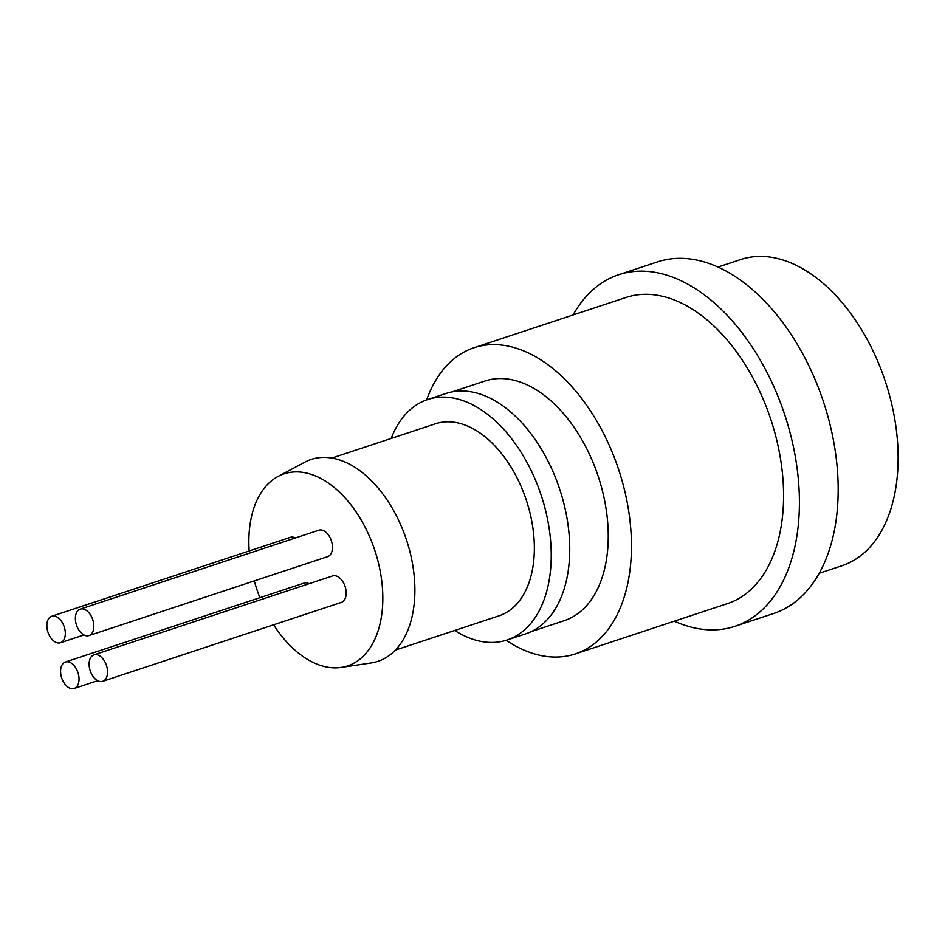 <?xml version="1.0" encoding="UTF-8"?>
<svg xmlns="http://www.w3.org/2000/svg" width="945" height="945" viewBox="0 0 945 945"><rect width="100%" height="100%" fill="white"/><g stroke="black" fill="none" stroke-linecap="round" stroke-linejoin="round"><path stroke-width="1.42" d="M717.987 267.057L740.691 259.556A161.252 99.06 71.7 0 1 745.014 258.292A161.252 99.06 71.7 0 1 886.493 385.028A161.252 99.06 71.7 0 1 841.948 565.748L819.232 573.261M64.414 627.409A13.939 8.564 71.7 0 1 60.468 642.73A13.939 8.564 71.7 0 1 47.959 632.181A13.939 8.564 71.7 0 1 51.715 616.27A13.939 8.564 71.7 0 1 64.414 627.409M51.715 616.27L290.351 537.351A13.939 8.564 71.7 0 1 295.383 537.977M88.606 635.69A13.939 8.564 71.7 0 1 76.38 624.739A13.939 8.564 71.7 0 1 80.23 609.123A13.939 8.564 71.7 0 1 92.74 619.66A13.939 8.564 71.7 0 1 88.984 635.583A13.939 8.564 71.7 0 1 88.606 635.69M80.23 609.123L318.867 530.204A13.939 8.564 71.7 0 1 331.364 540.753A13.939 8.564 71.7 0 1 327.62 556.664L88.984 635.583M90.011 670.17A13.939 8.564 71.7 0 1 93.957 654.85A13.939 8.564 71.7 0 1 106.454 665.398A13.939 8.564 71.7 0 1 102.71 681.31A13.939 8.564 71.7 0 1 90.011 670.17M93.957 654.85L332.593 575.942A13.939 8.564 71.7 0 1 345.09 586.479A13.939 8.564 71.7 0 1 341.334 602.402L102.71 681.31M65.807 661.89A13.939 8.564 71.7 0 1 78.033 672.84A13.939 8.564 71.7 0 1 74.182 688.456A13.939 8.564 71.7 0 1 61.685 677.919A13.939 8.564 71.7 0 1 65.441 661.996A13.939 8.564 71.7 0 1 65.807 661.89M65.441 661.996L304.066 583.089A13.939 8.564 71.7 0 1 304.444 582.982A13.939 8.564 71.7 0 1 309.098 583.703M341.204 667.418L371.137 662.941A106.312 65.299 -108.3 0 0 375.011 662.173A106.312 65.299 -108.3 0 0 405.452 536.878A106.312 65.299 -108.3 0 0 304.751 462.199L278.054 476.457A101.127 62.122 71.7 0 1 373.842 547.498A101.127 62.122 71.7 0 1 344.89 666.686A101.127 62.122 71.7 0 1 341.204 667.418A101.127 62.122 71.7 0 1 273.601 624.799M259.863 597.701A101.127 62.122 71.7 0 1 254.311 580.915M249.185 550.97A101.127 62.122 71.7 0 1 278.054 476.457M331.837 458.077L435.621 423.75A101.127 62.122 71.7 0 1 438.338 422.97A101.127 62.122 71.7 0 1 527.062 502.445A101.127 62.122 71.7 0 1 499.125 615.786L395.341 650.113M391.195 438.445A126.618 77.773 71.7 0 1 427.624 399.558L446.123 393.439A126.618 77.773 71.7 0 1 449.513 392.458A126.618 77.773 71.7 0 1 560.598 491.967A126.618 77.773 71.7 0 1 525.621 633.871L507.122 639.978A126.618 77.773 71.7 0 1 454.699 630.48M427.624 399.558A126.618 77.773 71.7 0 1 431.014 398.577A126.618 77.773 71.7 0 1 542.099 498.086A126.618 77.773 71.7 0 1 507.122 639.978M452.1 391.891L485.021 381A126.217 77.537 71.7 0 1 488.4 380.02A126.217 77.537 71.7 0 1 599.142 479.209A126.217 77.537 71.7 0 1 564.271 620.664L531.35 631.555M426.656 399.889A161.252 99.06 71.7 0 1 474.024 347.736A161.252 99.06 71.7 0 1 478.335 346.484A161.252 99.06 71.7 0 1 619.814 473.209A161.252 99.06 71.7 0 1 575.269 653.928A161.252 99.06 71.7 0 1 506.142 640.297M474.024 347.736L626.145 297.427A161.252 99.06 71.7 0 1 630.469 296.175A161.252 99.06 71.7 0 1 771.947 422.911A161.252 99.06 71.7 0 1 727.402 603.631L575.269 653.928M573.095 314.968A185.137 113.731 71.7 0 1 618.644 274.747L657.425 261.919A185.137 113.731 71.7 0 1 662.386 260.489A185.137 113.731 71.7 0 1 824.82 405.996A185.137 113.731 71.7 0 1 773.683 613.482L734.903 626.311A185.137 113.731 71.7 0 1 674.352 621.172M618.644 274.747A185.137 113.731 71.7 0 1 623.605 273.306A185.137 113.731 71.7 0 1 786.051 418.812A185.137 113.731 71.7 0 1 734.903 626.311M83.951 634.957L60.468 642.73M97.666 680.695L74.182 688.456"/></g></svg>
